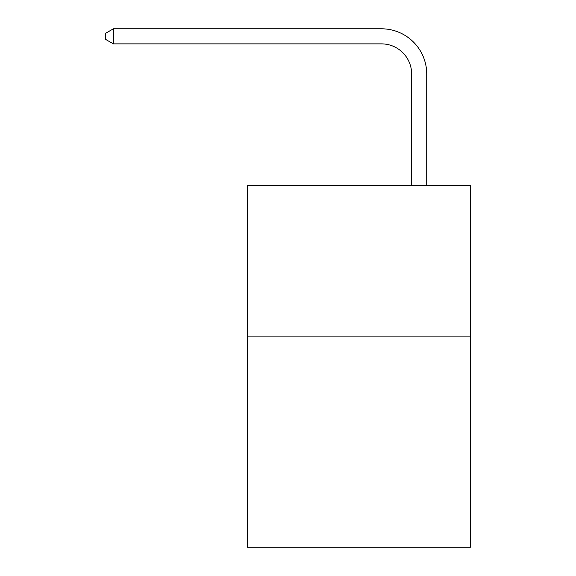 <?xml version="1.0" encoding="UTF-8"?>
<svg xmlns="http://www.w3.org/2000/svg" width="576" height="576" viewBox="0 0 576 576"><rect width="100%" height="100%" fill="white"/><g stroke="black" fill="none" stroke-linecap="round" stroke-linejoin="round"><path stroke-width="0.86" d="M470.448 336.103L470.448 547.2L247.291 547.2L247.291 185.314L470.448 185.314L470.448 336.103L247.291 336.103M411.646 185.314L411.646 74.038A30.154 30.154 96.3 0 0 381.485 43.877L113.393 43.877L105.552 39.355L105.552 33.322L113.393 28.8L381.485 28.8A45.238 45.238 -83.7 0 1 426.722 74.038L426.722 185.314M411.646 74.038A30.154 30.154 96.3 0 0 381.485 43.877A30.154 30.154 96.3 0 1 411.646 74.038A30.154 30.154 96.3 0 0 381.485 43.877A30.154 30.154 96.3 0 1 411.646 74.038A30.154 30.154 96.3 0 0 381.485 43.877A30.154 30.154 96.3 0 1 411.646 74.038A30.154 30.154 96.3 0 0 381.485 43.877A30.154 30.154 96.3 0 1 411.646 74.038A30.154 30.154 96.3 0 0 381.485 43.877A30.154 30.154 96.3 0 1 411.646 74.038A30.154 30.154 96.3 0 0 381.485 43.877A30.154 30.154 96.3 0 1 411.646 74.038A30.154 30.154 96.3 0 0 381.485 43.877A30.154 30.154 96.3 0 1 411.646 74.038A30.154 30.154 96.3 0 0 381.485 43.877A30.154 30.154 96.3 0 1 411.646 74.038A30.154 30.154 96.3 0 0 381.485 43.877A30.154 30.154 96.3 0 1 411.646 74.038A30.154 30.154 96.3 0 0 381.485 43.877A30.154 30.154 96.3 0 1 411.646 74.038A30.154 30.154 96.3 0 0 381.485 43.877A30.154 30.154 96.3 0 1 411.646 74.038A30.154 30.154 96.3 0 0 381.485 43.877A30.154 30.154 96.3 0 1 411.646 74.038A30.154 30.154 96.3 0 0 381.485 43.877A30.154 30.154 96.3 0 1 411.646 74.038A30.154 30.154 96.3 0 0 381.485 43.877A30.154 30.154 96.3 0 1 411.646 74.038A30.154 30.154 96.3 0 0 381.485 43.877A30.154 30.154 96.3 0 1 411.646 74.038A30.154 30.154 96.3 0 0 381.485 43.877A30.154 30.154 96.3 0 1 411.646 74.038A30.154 30.154 96.3 0 0 381.485 43.877A30.154 30.154 96.3 0 1 411.646 74.038A30.154 30.154 96.3 0 0 381.485 43.877A30.154 30.154 96.3 0 1 411.646 74.038A30.154 30.154 96.3 0 0 381.485 43.877A30.154 30.154 96.3 0 1 411.646 74.038A30.154 30.154 96.3 0 0 381.485 43.877A30.154 30.154 96.3 0 1 411.646 74.038M113.393 43.877L113.393 28.8L381.485 28.8"/></g></svg>
